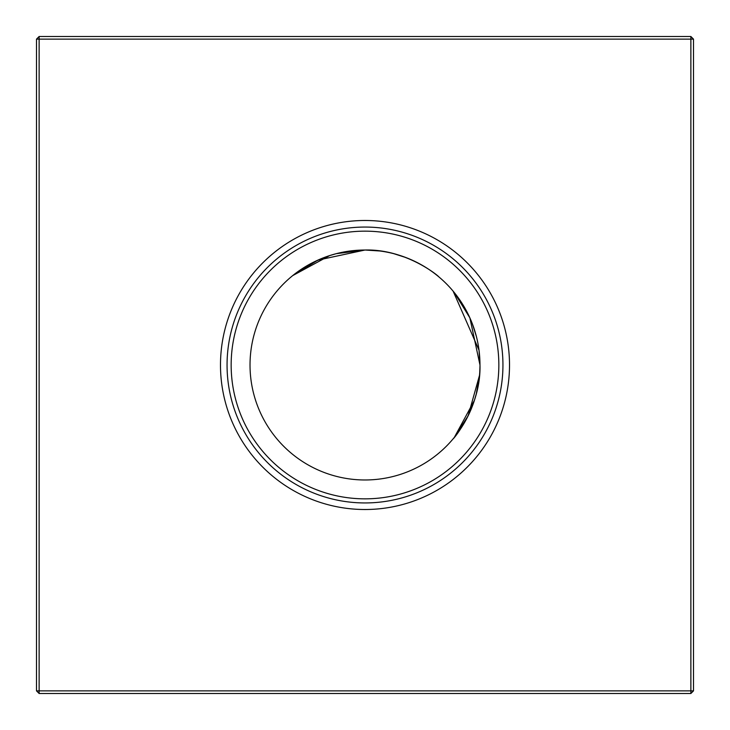 <?xml version="1.0" encoding="UTF-8"?>
<svg xmlns="http://www.w3.org/2000/svg" width="730" height="730" viewBox="0 0 730 730"><rect width="100%" height="100%" fill="white"/><g stroke="black" fill="none" stroke-linecap="round" stroke-linejoin="round"><path stroke-width="1.09" d="M357.536 250.271L336.119 253.712L348.584 251.202M336.028 253.739L329.622 255.6L336.028 253.739M312.641 262.636L323.436 257.799L312.568 262.672M303.707 267.718L296.946 272.336L303.707 267.718M329.622 255.6L292.648 275.639L317.851 260.135L365 250.025C405.999 248.875 438.803 276.159 438.849 276.88C438.858 276.232 406.062 248.857 365 250.025L336.147 253.702M453.12 291.151L479.017 350.181L479.975 365C481.143 406.026 453.768 438.885 453.12 438.849C453.814 438.757 481.116 406.154 479.975 365A114.975 114.975 0 0 0 365 250.025A114.975 114.975 0 0 0 250.025 365A114.975 114.975 0 0 0 365 479.975A114.975 114.975 0 0 0 479.975 365L469.874 317.869L454.343 292.63M474.4 400.378L454.361 437.352L468.158 415.762L479.51 375.329L476.298 393.853L477.739 387.557M479.756 372.017L479.966 366.168L479.756 372.017M476.27 393.963L474.4 400.387M472.219 406.528L467.355 417.368M462.282 426.284L457.673 433.054M220.487 365A144.513 144.513 0 0 0 365 509.513A144.513 144.513 0 0 0 509.513 365A144.513 144.513 0 0 0 365 220.487A144.513 144.513 0 0 0 220.487 365M227.057 365A137.943 137.943 0 0 0 365 502.943A137.943 137.943 0 0 0 502.943 365A137.943 137.943 0 0 0 365 227.057A137.943 137.943 0 0 0 227.057 365M231.154 365A133.846 133.846 0 0 0 365 498.845A133.846 133.846 0 0 0 498.845 365A133.846 133.846 0 0 0 365 231.154A133.846 133.846 0 0 0 231.154 365M693.5 39.128L693.5 690.872L690.872 693.5L39.128 693.5L39.128 690.872L690.872 690.872L690.872 39.128L39.128 39.128L39.128 690.872L36.5 690.872L36.5 39.128L39.128 39.128L39.128 36.5L690.872 36.5L693.5 39.128L690.872 39.128L690.872 36.5M472.41 323.992L476.316 336.229M406.108 257.626L393.881 253.712M379.801 250.983L365 250.025M690.872 693.5L690.872 690.872L693.5 690.872M36.5 690.872L39.128 693.5M36.5 39.128L39.128 36.5"/></g></svg>
